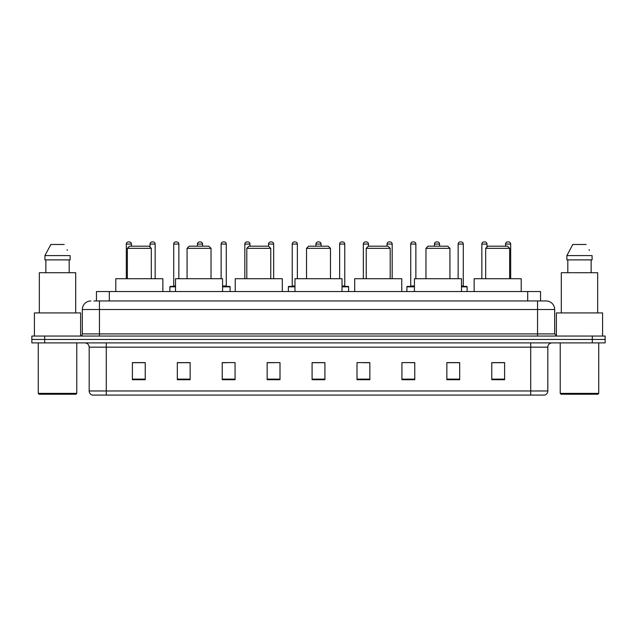 <?xml version="1.0" encoding="UTF-8"?>
<svg xmlns="http://www.w3.org/2000/svg" width="637" height="637" viewBox="0 0 637 637"><rect width="100%" height="100%" fill="white"/><g stroke="black" fill="none" stroke-linecap="round" stroke-linejoin="round"><path stroke-width="0.96" d="M96.458 300.959L96.458 291.547L540.542 291.547L540.542 300.959M94.085 300.959L543.114 300.959M93.886 300.959L99.452 300.959L99.452 309.518L82.332 309.518L82.332 333.899A2.142 2.142 0 0 1 80.198 336.041M90.892 300.959A8.56 8.56 0 0 0 82.332 309.518M554.668 309.518L537.548 309.518L537.548 300.959L546.108 300.959A8.56 8.56 0 0 1 554.668 309.518L554.668 333.899L556.802 336.041M44.686 336.041L31.85 336.041L31.85 339.465L44.686 339.465L31.85 339.465L31.85 342.889L44.686 342.889L44.686 339.465L592.314 339.465L44.686 339.465L44.686 336.041L592.314 336.041L592.314 339.465L605.15 339.465L592.314 339.465L592.314 342.889L44.686 342.889M605.15 336.041L605.15 339.465L605.15 336.041L592.314 336.041M544.524 395.083L530.709 395.083L530.709 390.975L547.82 390.975L547.82 347.165A4.276 4.276 0 0 1 552.096 342.889M544.396 395.083L92.261 395.083A4.276 4.276 0 0 1 89.18 390.975L89.18 347.165C88.925 344.569 87.5 343.144 84.904 342.889M504.608 379.724L504.608 362.612L491.772 362.612L491.772 379.724L504.608 379.724M459.683 379.724L459.683 362.612L446.848 362.612L446.848 379.724L459.683 379.724M414.767 379.724L414.767 362.612L401.931 362.612L401.931 379.724L414.767 379.724M369.842 379.724L369.842 362.612L357.007 362.612L357.007 379.724L369.842 379.724M145.228 379.724L145.228 362.612L132.392 362.612L132.392 379.724L145.228 379.724M190.152 379.724L190.152 362.612L177.317 362.612L177.317 379.724L190.152 379.724M235.069 379.724L235.069 362.612L222.233 362.612L222.233 379.724L235.069 379.724M279.993 379.724L279.993 362.612L267.158 362.612L267.158 379.724L279.993 379.724M324.918 379.724L324.918 362.612L312.082 362.612L312.082 379.724L324.918 379.724M605.15 342.889L605.15 339.465L605.15 342.889L592.314 342.889M410.101 362.7L414.767 362.7M457.501 362.7L453.353 362.7M267.158 362.7L274.308 362.7M222.233 362.7L226.899 362.7M183.647 362.7L179.499 362.7M362.692 362.7L369.842 362.7M324.918 362.7L312.082 362.7M190.152 362.7L177.317 362.7M145.228 362.7L132.392 362.7M459.683 362.7L446.848 362.7M504.608 362.7L491.772 362.7M75.914 394.223L39.12 394.223L38.268 393.371L76.774 393.371L75.914 394.223M38.268 342.889L38.268 393.371M76.774 342.889L76.774 393.371M80.62 336.002L80.62 312.934L34.414 312.934L34.414 336.041M75.699 312.934L75.699 272.724L39.335 272.724L39.335 312.934M69.186 259.888L69.186 272.724L69.186 259.888M44.916 255.604L50.841 244.481L44.916 255.604L44.916 259.888L70.126 259.888L70.126 255.604L44.916 255.604M67.418 250.325L67.084 249.68M45.856 259.888L45.856 272.724M64.202 244.481L50.841 244.481M127.344 248.334L151.303 248.334L149.162 246.193L129.478 246.193L127.344 248.334L127.344 278.711M151.303 248.334L151.303 278.711M162.857 291.547L162.857 278.711L115.791 278.711L115.791 291.547M187.071 248.334L211.03 248.334L208.888 246.193L189.205 246.193L187.071 248.334L187.071 278.711M211.03 248.334L211.03 278.711M222.576 291.547L222.576 278.711L175.517 278.711L175.517 291.547M246.798 248.334L270.757 248.334L268.615 246.193L248.932 246.193L246.798 248.334L246.798 278.711M270.757 248.334L270.757 278.711M282.302 291.547L282.302 278.711L235.244 278.711L235.244 291.547M306.524 248.334L330.476 248.334L328.342 246.193L308.658 246.193L306.524 248.334L306.524 278.711M330.476 248.334L330.476 278.711M342.029 291.547L342.029 278.711L294.971 278.711L294.971 291.547M366.243 248.334L390.202 248.334L388.068 246.193L368.385 246.193L366.243 248.334L366.243 278.711M390.202 248.334L390.202 278.711M401.756 291.547L401.756 278.711L354.698 278.711L354.698 291.547M425.97 248.334L449.929 248.334L447.795 246.193L428.112 246.193L425.97 248.334L425.97 278.711M449.929 248.334L449.929 278.711M461.483 291.547L461.483 278.711L414.424 278.711L414.424 291.547M485.697 248.334L509.656 248.334L507.522 246.193L487.838 246.193L485.697 248.334L485.697 278.711M509.656 248.334L509.656 278.711M521.209 291.547L521.209 278.711L474.143 278.711L474.143 291.547M597.88 394.223L561.086 394.223L560.226 393.371L598.732 393.371L597.88 394.223M560.226 342.889L560.226 393.371M598.732 342.889L598.732 393.371M602.586 336.041L602.586 312.934L556.38 312.934L556.38 336.002M597.665 312.934L597.665 272.724L561.301 272.724L561.301 312.934M566.874 255.604L572.798 244.481L566.874 255.604L566.874 259.888L592.084 259.888L592.084 255.604L566.874 255.604M589.376 250.325L589.042 249.68M567.814 259.888L567.814 272.724M591.144 272.724L591.144 259.888M586.159 244.481L572.798 244.481M131.453 246.193L131.453 244.059A2.142 2.142 0 0 0 129.311 241.917L128.459 241.917A2.142 2.142 0 0 0 126.317 244.059L126.317 278.711M155.149 278.711L155.149 244.059A2.142 2.142 0 0 0 153.015 241.917L152.155 241.917A2.142 2.142 0 0 0 150.021 244.059L150.021 247.052M175.517 286.841L169.872 286.841A0.43 0.43 0 0 1 170.294 286.411L175.517 286.411M173.718 244.059A2.142 2.142 0 0 1 175.86 241.917L176.712 241.917A2.142 2.142 0 0 1 178.854 244.059L173.718 244.059L173.718 285.981A0.43 0.43 0 0 1 173.296 286.411M178.854 244.059L178.854 278.711M169.872 286.841L169.872 291.547M202.558 246.193L202.558 244.059A2.142 2.142 0 0 0 200.416 241.917L199.564 241.917A2.142 2.142 0 0 0 197.422 244.059L197.422 246.193M230.108 291.547L230.108 286.841A0.43 0.43 0 0 0 229.678 286.411L222.576 286.411M226.262 244.059L221.127 244.059A2.142 2.142 0 0 1 223.261 241.917L224.12 241.917A2.142 2.142 0 0 1 226.262 244.059L226.262 285.981A0.43 0.43 0 0 0 226.684 286.411M221.127 244.059L221.127 278.711M249.959 246.193L249.959 244.059A2.142 2.142 0 0 0 247.825 241.917L246.965 241.917A2.142 2.142 0 0 0 244.823 244.059L244.823 278.711M273.663 278.711L273.663 244.059A2.142 2.142 0 0 0 271.521 241.917L270.669 241.917A2.142 2.142 0 0 0 268.527 244.059L268.527 246.193M294.971 286.841L288.378 286.841A0.43 0.43 0 0 1 288.808 286.411L294.971 286.411M292.232 244.059A2.142 2.142 0 0 1 294.374 241.917L295.226 241.917A2.142 2.142 0 0 1 297.368 244.059L292.232 244.059L292.232 285.981A0.43 0.43 0 0 1 291.802 286.411M297.368 244.059L297.368 278.711M288.378 286.841L288.378 291.547M321.064 246.193L321.064 244.059A2.142 2.142 0 0 0 318.93 241.917L318.07 241.917A2.142 2.142 0 0 0 315.936 244.059L315.936 246.193M348.622 291.547L348.622 286.841A0.43 0.43 0 0 0 348.192 286.411L342.029 286.411M344.768 244.059L339.632 244.059A2.142 2.142 0 0 1 341.774 241.917L342.626 241.917A2.142 2.142 0 0 1 344.768 244.059L344.768 285.981A0.43 0.43 0 0 0 345.198 286.411M339.632 244.059L339.632 278.711M368.473 246.193L368.473 244.059A2.142 2.142 0 0 0 366.331 241.917L365.479 241.917A2.142 2.142 0 0 0 363.337 244.059L363.337 278.711M392.177 278.711L392.177 244.059A2.142 2.142 0 0 0 390.035 241.917L389.175 241.917A2.142 2.142 0 0 0 387.041 244.059L387.041 246.193M414.424 286.841L406.892 286.841A0.43 0.43 0 0 1 407.322 286.411L414.424 286.411M410.738 244.059A2.142 2.142 0 0 1 412.88 241.917L413.739 241.917A2.142 2.142 0 0 1 415.873 244.059L410.738 244.059L410.738 285.981A0.43 0.43 0 0 1 410.316 286.411M415.873 244.059L415.873 278.711M406.892 286.841L406.892 291.547M439.578 246.193L439.578 244.059A2.142 2.142 0 0 0 437.436 241.917L436.584 241.917A2.142 2.142 0 0 0 434.442 244.059L434.442 246.193M467.128 291.547L467.128 286.841A0.43 0.43 0 0 0 466.706 286.411L461.483 286.411M463.282 244.059L458.146 244.059A2.142 2.142 0 0 1 460.288 241.917L461.14 241.917A2.142 2.142 0 0 1 463.282 244.059L463.282 285.981A0.43 0.43 0 0 0 463.704 286.411M458.146 244.059L458.146 278.711M486.979 247.052L486.979 244.059A2.142 2.142 0 0 0 484.845 241.917L483.985 241.917A2.142 2.142 0 0 0 481.851 244.059L481.851 278.711M510.683 278.711L510.683 244.059A2.142 2.142 0 0 0 508.541 241.917L507.689 241.917A2.142 2.142 0 0 0 505.547 244.059L505.547 246.193M109.293 300.959L109.293 291.547M527.707 300.959L527.707 291.547M99.452 336.041L99.452 333.899L554.668 333.899M82.332 333.899L99.452 333.899L99.452 309.518L537.548 309.518L537.548 336.041M530.709 342.889L530.709 347.165L89.18 347.165M547.82 347.165L530.709 347.165L530.709 390.975L106.291 390.975L106.291 395.083M89.18 390.975L106.291 390.975L106.291 342.889M324.918 379.126L312.082 379.126M279.993 379.126L267.158 379.126M235.069 379.126L222.233 379.126M190.152 379.126L177.317 379.126M145.228 379.126L132.392 379.126M369.842 379.126L357.007 379.126M414.767 379.126L401.931 379.126M459.683 379.126L446.848 379.126M504.608 379.126L491.772 379.126M131.453 244.059L126.317 244.059M155.149 244.059L150.021 244.059M173.718 285.981L175.517 285.981M202.558 244.059L197.422 244.059M230.108 286.841L222.576 286.841M222.576 285.981L226.262 285.981M249.959 244.059L244.823 244.059M273.663 244.059L268.527 244.059M292.232 285.981L294.971 285.981M321.064 244.059L315.936 244.059M348.622 286.841L342.029 286.841M342.029 285.981L344.768 285.981M368.473 244.059L363.337 244.059M392.177 244.059L387.041 244.059M410.738 285.981L414.424 285.981M439.578 244.059L434.442 244.059M467.128 286.841L461.483 286.841M461.483 285.981L463.282 285.981M486.979 244.059L481.851 244.059M510.683 244.059L505.547 244.059M544.739 395.083C546.673 394.399 547.701 393.029 547.82 390.975"/></g></svg>
